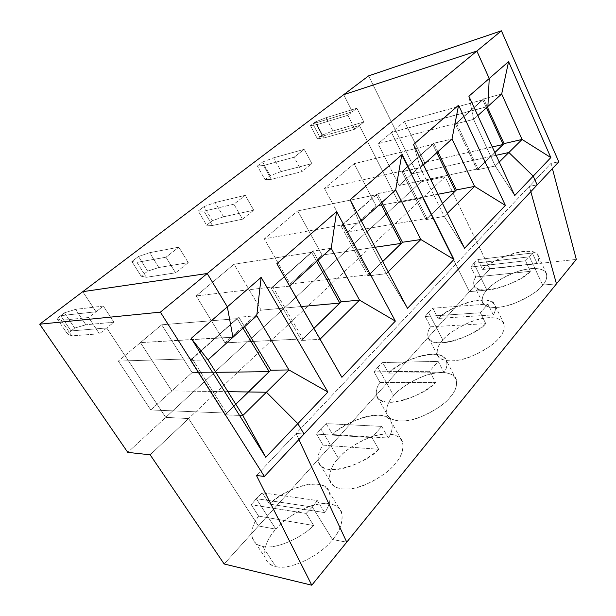 <?xml version="1.0" encoding="UTF-8"?>
<svg xmlns="http://www.w3.org/2000/svg" width="616" height="616" viewBox="0 0 616 616"><rect width="100%" height="100%" fill="white"/><g stroke="black" fill="none" stroke-linecap="round" stroke-linejoin="round"><path stroke-width="0.46" stroke-dasharray="3.08 2.31" d="M258.628 516.116C252.968 523.97 250.82 531.185 252.19 537.76C253.738 542.419 257.195 545.291 262.585 546.377L275.683 566.397C270.432 565.257 266.928 562.346 265.165 557.665C263.371 548.679 266.944 539.177 275.883 529.159L256.287 498.667L251.274 504.743L258.628 516.116L313.713 525.525C299.8 539.354 273.92 549.811 262.585 546.377C249.719 544.559 248.433 529.313 258.628 516.116L251.274 504.743L306.144 513.413L313.713 525.525L258.628 516.116M88.658 317.525L61.215 320.351L71.726 335.866L99.453 333.78L88.658 317.525L99.453 333.78L71.726 335.866L67.344 333.818L56.972 318.526L60.722 315.677L71.04 330.938L67.344 333.818L71.04 330.938L106.73 327.958L99.453 333.78L106.73 327.958L165.727 417.371L188.596 418.557L258.42 525.956L224.162 563.987L258.42 525.956L275.883 529.159C261.638 543.697 260.576 564.364 275.683 566.397L262.585 546.377C273.92 549.811 299.8 539.354 313.713 525.525L306.144 513.413L251.274 504.743L256.287 498.667L312.366 507.037L306.144 513.413L312.366 507.037L332.509 539.539C320.428 556.048 288.365 571.117 275.683 566.397C288.365 571.117 320.428 556.048 332.509 539.539L346.746 542.149L332.509 539.539L312.366 507.037L256.287 498.667L275.883 529.159L258.42 525.956L188.596 418.557L150.15 454.8L188.596 418.557L165.727 417.371L127.774 452.383L165.727 417.371L106.73 327.958L71.04 330.938L60.722 315.677L56.972 318.526L61.215 320.351L88.658 317.525L96.042 311.765L88.658 317.525M242.835 415.515L224.994 414.922L190.321 360.152L208.023 359.852L190.59 360.352L215.338 338.292L232.948 337.283L215.338 338.292L190.59 360.352L215.069 338.099L190.321 360.152L224.994 414.922L248.556 392.169L225.009 414.73L235.789 404.258L225.009 414.73L242.835 415.515M192.192 358.805L226.519 413.12L150.774 409.933L118.341 361.091L192.192 358.805L118.341 361.091L140.425 342.604L215.2 338.3L192.192 358.805L215.069 338.099L140.425 342.604L118.341 361.091L150.774 409.933L226.519 413.12L235.736 404.165L226.519 413.12L192.192 358.805M227.935 391.691L171.81 390.914L150.774 409.933L171.81 390.914L140.425 342.604L171.81 390.914L227.935 391.691M296.08 433.51L304.065 434.018L296.08 433.51L256.464 475.49L296.08 433.51L298.891 439.547L296.08 433.51L298.891 439.547L296.08 433.51L529.337 186.34L537.16 184.9L529.337 186.34L551.02 163.363L552.406 168.607L551.02 163.363L558.774 161.8L551.02 163.363L529.337 186.34L530.823 191.668L529.337 186.34L296.08 433.51L304.065 434.018L296.08 433.51M82.783 291.668L96.042 311.765L60.722 315.677L96.042 311.765L82.783 291.668M61.215 320.351L56.972 318.526L67.344 333.818L71.726 335.866L61.215 320.351M490.913 156.449L412.027 173.804L391.437 132.471L487.895 106.453L469.977 111.288L483.822 98.945L501.686 93.971L483.822 98.945L469.977 111.288L483.599 98.814L469.823 111.327L391.437 132.471L404.489 121.544L482.736 99.823L469.823 111.327L482.736 99.823L404.489 121.544L424.578 162.455L412.027 173.804L490.767 156.479L494.856 152.514L490.844 156.649L504.065 143.674L490.913 156.449L494.887 152.591L490.913 156.449L496.142 155.301L490.913 156.449L477.123 169.977L455.409 123.931L473.619 119.381L495.233 165.997L477.192 169.777L490.913 156.449L477.192 169.777L495.233 165.997L473.619 119.381L468.884 96.235L473.619 119.381L477.816 115.585L473.619 119.381L455.555 123.893L483.599 98.814L487.325 106.976L483.745 98.776L455.64 124.07L469.977 111.288L487.895 106.453L469.892 111.119L455.409 123.931L469.892 111.119L455.409 123.931L477.277 169.939L490.767 156.479L412.027 173.804L424.578 162.455L492.284 146.954L424.578 162.455L404.489 121.544L391.437 132.471L412.027 173.804L391.437 132.471L377.993 143.721L399.106 185.478L412.027 173.804L399.106 185.478L478.008 168.876L490.767 156.479L478.008 168.876L399.106 185.478L377.993 143.721L391.437 132.471L469.823 111.327L456.495 123.208L377.993 143.721L456.495 123.208L478.008 168.876L456.495 123.208L469.746 111.157L391.437 132.471L412.027 173.804L490.913 156.449M343.682 94.679L352.383 111.758L312.82 123.824L319.743 136.952L359.413 125.564L398.621 202.533L422.653 197.913L469.4 291.645L486.933 290.074L473.804 263.34L529.49 256.803L542.696 285.085L556.464 283.853L542.696 285.085L529.49 256.803L473.804 263.34L477.762 259.575L482.598 269.469C488.996 263.579 506.167 253.746 522.306 251.605C538.292 249.726 541.071 257.496 537.129 263.463L482.598 269.469L537.129 263.463L532.263 252.999L477.762 259.575L532.263 252.999L529.49 256.803L532.263 252.999L537.129 263.463C538.654 260.961 539.069 258.512 538.376 256.125C536.444 243.543 490.89 258.635 482.598 269.469L477.762 259.575L473.804 263.34L486.933 290.074C490.775 284.723 500.2 278.802 515.207 272.318C530.553 266.536 545.098 267.837 546.492 273.65C547.285 277.67 546.022 281.481 542.696 285.085C548.779 278.871 550.273 266.944 530.307 268.661C509.709 271.348 491.191 284.392 486.933 290.074L469.4 291.645L489.859 268.923L576.299 259.413L489.859 268.923L445.099 176.754L422.653 197.913L398.621 202.533L421.121 181.774L445.099 176.754L421.121 181.774L398.621 202.533L359.413 125.564L319.743 136.952L322.076 135.143L315.176 122.03L326.049 117.725L332.94 130.962L322.076 135.143L332.94 130.962L326.049 117.725L356.895 108.239L363.864 121.999L332.94 130.962L363.864 121.999L359.413 125.564L363.864 121.999L356.895 108.239L326.049 117.725L315.176 122.03L322.076 135.143L319.743 136.952L312.82 123.824L315.176 122.03L312.82 123.824L352.383 111.758L356.895 108.239L352.383 111.758L343.682 94.679L352.383 111.758L347.832 115.308L354.924 129.167L359.413 125.564L398.621 202.533L165.727 417.371L106.73 327.958L113.914 322.199L103.342 306.067L96.042 311.765L103.342 306.067L75.583 309.355L64.449 312.843L60.722 315.677L96.042 311.765L60.722 315.677L71.04 330.938L74.705 328.074L85.87 324.771L75.583 309.355L103.342 306.067L113.914 322.199L85.87 324.771L113.914 322.199L106.73 327.958L71.04 330.938L106.73 327.958L165.727 417.371L398.621 202.533L422.653 197.913L445.099 176.754L489.859 268.923L469.4 291.645L422.653 197.913L188.596 418.557L165.727 417.371L188.596 418.557L258.42 525.956L469.4 291.645L486.933 290.074C481.058 295.796 477.246 308.239 497.127 307.453C518.333 305.405 538.877 290.975 542.696 285.085L556.464 283.853L542.696 285.085C539.077 290.583 529.529 296.735 514.06 303.542C498.205 309.579 483.66 308.062 482.405 302.279C481.712 297.836 483.221 293.77 486.933 290.074L473.804 263.34L470.886 267.013L525.502 260.784L530.438 271.302C524.016 277.577 505.005 288.334 488.534 289.936C472.487 291.16 471.61 282.659 475.798 276.961L530.438 271.302L475.798 276.961L470.886 267.013L475.798 276.961C473.873 279.702 473.257 282.451 473.943 285.2C475.236 297.952 522.114 282.698 530.438 271.302L525.502 260.784L529.49 256.803L542.696 285.085L529.49 256.803L525.502 260.784L470.886 267.013L473.804 263.34L529.49 256.803L473.804 263.34L486.933 290.074L469.4 291.645L258.42 525.956L275.883 529.159C281.766 521.521 292.415 514.137 307.831 507.007C323.238 500.77 339.07 503.087 341.726 512.581C342.966 522.676 339.901 531.662 332.509 539.539L312.366 507.037L256.287 498.667L262.293 492.815L269.515 504.127C279.056 495.095 300.87 482.451 317.417 484.145C333.695 486.255 332.001 502.348 324.724 512.604L269.515 504.127L324.724 512.604L317.309 500.554L262.293 492.815L317.309 500.554L312.366 507.037L317.309 500.554L324.724 512.604C329.306 506.044 330.931 499.383 329.599 492.631C324.994 474.066 281.597 489.943 269.515 504.127L262.293 492.815L256.287 498.667L275.883 529.159L258.42 525.956L188.596 418.557L422.653 197.913L469.4 291.645L422.653 197.913L398.621 202.533L359.413 125.564L354.924 129.167L324.016 137.961L317.409 138.777L319.743 136.952L359.413 125.564L319.743 136.952L317.409 138.777L310.456 125.626L317.017 124.632L347.832 115.308L352.383 111.758L312.82 123.824L310.456 125.626L312.82 123.824L319.743 136.952L312.82 123.824L352.383 111.758L343.682 94.679M486.394 107.823L482.736 99.823L486.394 107.823M368.576 75.883L421.121 181.774L368.576 75.883M270.855 370.201L248.556 392.169L270.855 370.201M289.397 286.171L319.85 339.377L301.624 340.471L271.209 288.072L289.397 286.171L276.861 263.671L289.397 286.171L271.363 288.057L313.051 250.897L271.471 288.25L313.159 251.089L331.223 248.302L313.051 250.897L271.209 288.072L313.051 250.897L271.209 288.072L301.624 340.471L313.898 328.39L301.671 340.271L319.85 339.377L289.397 286.171M224.986 342.858L261.176 310.141L234.072 264.202L196.188 295.919L224.986 342.858L302.941 338.9L313.852 328.305L302.941 338.9L224.986 342.858L196.188 295.919L234.072 264.202L311.627 252.344L272.826 286.933L196.188 295.919L272.826 286.933L302.941 338.9L272.826 286.933L311.627 252.344L316.693 261.461L311.627 252.344L234.072 264.202L261.176 310.141L224.986 342.858M301.393 306.537L261.176 310.141L301.393 306.537M188.25 262.662L178.825 247.178L165.95 257.219L175.568 272.819L188.25 262.662L175.568 272.819L146.392 277.292L141.179 276.23L147.686 271.155L158.866 267.506L188.25 262.662L158.866 267.506L149.649 252.683L138.484 256.495L131.893 261.515L136.991 262.37L165.95 257.219L178.825 247.178L149.649 252.683L178.825 247.178L188.25 262.662M253.746 210.202L245.276 195.326L233.911 204.196L242.535 219.18L253.746 210.202L242.535 219.18L212.435 225.487L206.614 225.194L212.397 220.682L223.523 216.794L253.746 210.202L223.523 216.794L215.207 202.525L204.096 206.568L198.229 211.034L203.965 211.126L233.911 204.196L245.276 195.326L215.207 202.525L245.276 195.326L253.746 210.202M311.896 163.633L304.235 149.326L294.117 157.219L301.917 171.625L311.896 163.633L301.917 171.625L271.271 179.333L264.995 179.656L270.178 175.622L281.189 171.556L311.896 163.633L281.189 171.556L273.635 157.819L262.632 162.023L257.38 166.02L263.594 165.504L294.117 157.219L304.235 149.326L273.635 157.819L304.235 149.326L311.896 163.633M341.895 377.3L319.85 339.377L341.895 377.3M378.709 449.28C369.954 458.05 346.939 471.117 330.222 469.608C314.091 467.583 316.77 453.376 323.1 445.114L378.709 449.28L323.1 445.114L316.516 434.118L371.995 437.576L378.709 449.28L371.995 437.576L381.72 426.38L388.319 438.015C391.753 432.94 392.9 427.827 391.753 422.684C387.826 405.844 343.628 421.321 332.671 434.573L326.203 423.631L320.851 428.813L316.516 434.118L323.1 445.114C318.973 450.488 317.44 456.125 318.495 462.031C321.721 479.186 367.629 463.409 378.709 449.28M215.338 338.292L238.731 317.009L244.583 326.75L238.731 317.009L215.2 338.3L237.252 318.641L243.004 328.182L237.252 318.641L215.2 338.3L140.425 342.604L171.81 390.914L192.092 372.588L171.81 390.914L140.425 342.604L161.7 324.794L140.425 342.604L215.2 338.3L238.731 317.009L215.069 338.099L232.948 337.283L215.338 338.292M256.757 315.723L239 317.202L256.757 315.723M270.763 370.293L248.41 392.169L270.763 370.293M338.4 458.335C343.674 451.382 353.969 444.444 369.292 437.537C384.715 431.477 400.308 433.625 402.61 442.011C403.757 449.911 401.355 457.041 395.41 463.394C390.328 470.647 379.833 477.97 363.925 485.362C347.863 491.83 332.078 489.412 329.96 480.996C329.075 472.233 331.893 464.68 338.4 458.335L320.851 428.813L338.4 458.335C330.53 466.143 321.976 485.423 341.88 488.988C363.632 490.79 389.512 472.079 395.41 463.394C403.734 454.693 409.34 435.766 388.927 433.98C367.598 433.572 344.729 450.173 338.4 458.335M341.272 301.801L301.624 340.471L341.272 301.801M530.823 191.668L529.337 186.34L537.16 184.9L529.337 186.34L530.823 191.668M215.808 372.31L192.092 372.588L161.7 324.794L237.252 318.641L161.7 324.794L192.092 372.588L215.808 372.31M131.893 261.515L138.484 256.495L147.686 271.155L141.179 276.23L131.893 261.515L141.179 276.23L146.392 277.292L175.568 272.819L165.95 257.219L136.991 262.37L146.392 277.292L136.991 262.37L131.893 261.515M346.746 542.149L332.509 539.539C341.903 529.644 349.634 507.276 329.337 503.649C308 501.609 283.198 519.819 275.883 529.159L256.287 498.667L312.366 507.037L332.509 539.539L346.746 542.149M393.663 395.734C386.563 402.733 379.926 419.303 399.969 421.067C421.652 421.259 445.483 404.212 450.558 396.635C457.996 388.912 461.923 372.78 441.557 372.441C420.389 373.311 399.168 388.55 393.663 395.734C398.39 389.381 408.377 382.829 423.608 376.099C439.023 370.162 454.315 372.064 456.287 379.471C457.311 385.716 455.401 391.437 450.558 396.635C446.03 403.226 435.882 410.094 420.112 417.248C404.104 423.523 388.696 421.375 386.902 413.967C386.063 407.06 388.311 400.978 393.663 395.734L377.824 367.175L374.058 371.833L429.583 371.255L435.597 382.551C427.758 390.336 406.252 402.533 389.512 402.317C373.296 401.647 374.505 389.72 379.987 382.474L435.597 382.551L379.987 382.474L374.058 371.833L379.987 382.474C376.807 386.725 375.683 391.122 376.615 395.657C379.171 411.165 425.556 395.688 435.597 382.551L429.583 371.255L438.13 361.407L444.051 372.642C446.654 368.668 447.47 364.703 446.492 360.753C443.25 345.499 398.421 360.737 388.473 373.127L382.636 362.539L377.824 367.175L393.663 395.734M442.858 340.009C436.421 346.315 431.331 360.637 451.351 360.984C472.842 359.921 494.91 344.282 499.299 337.622C506.005 330.723 508.585 316.886 488.38 317.687C467.467 319.573 447.686 333.633 442.858 340.009C447.116 334.18 456.81 327.966 471.933 321.375C487.333 315.523 502.271 317.132 503.934 323.693C504.843 328.675 503.295 333.318 499.299 337.622C495.256 343.636 485.423 350.119 469.8 357.08C453.861 363.217 438.869 361.376 437.36 354.847C436.59 349.334 438.423 344.39 442.858 340.009L428.482 312.374L425.171 316.493L480.372 312.759L485.808 323.662C478.732 330.63 458.543 342.057 441.903 342.858C425.725 343.251 425.779 333.194 430.553 326.788L485.808 323.662L430.553 326.788L425.171 316.493L430.553 326.788C428.089 330.191 427.258 333.649 428.058 337.16C429.968 351.205 476.676 335.889 485.808 323.662L480.372 312.759L487.949 304.035L493.293 314.868C495.279 311.735 495.865 308.639 495.041 305.575C492.477 291.738 447.193 306.86 438.122 318.449L432.825 308.208L428.482 312.374L442.858 340.009M320.851 428.813L326.203 423.631L381.72 426.38L371.995 437.576L316.516 434.118L320.851 428.813M318.064 260.221L312.905 250.92L318.064 260.221M64.449 312.843L74.705 328.074L71.04 330.938L60.722 315.677L64.449 312.843L75.583 309.355L85.87 324.771L74.705 328.074L64.449 312.843M359.39 222.8L386.324 273.666L367.975 276.007L341.025 225.864L359.39 222.8L350.119 199.792L359.39 222.8L361.346 221.036L359.39 222.8L341.172 225.833L377.446 193.509L341.272 226.026L377.546 193.694L395.68 189.951L377.446 193.509L341.025 225.864L377.446 193.509L341.025 225.864L367.975 276.007L382.736 261.53L368.029 275.814L386.324 273.666L359.39 222.8M290.121 283.984L322.091 255.086L297.721 210.918L264.333 238.869L290.121 283.984L369.115 274.628L382.69 261.446L369.115 274.628L290.121 283.984L264.333 238.869L297.721 210.918L376.191 194.795L342.419 224.894L264.333 238.869L342.419 224.894L369.115 274.628L342.419 224.894L376.191 194.795L380.696 203.519L376.191 194.795L297.721 210.918L322.091 255.086L290.121 283.984M375.183 247.239L322.091 255.086L375.183 247.239M407.469 308.346L386.324 273.666L407.469 308.346M332.671 434.573C341.218 426.542 361.654 414.745 378.247 415.107C394.61 415.838 394.486 429.167 388.319 438.015L332.671 434.573L388.319 438.015L381.72 426.38L326.203 423.631L332.671 434.573M402.595 242.242L367.975 276.007L402.595 242.242M198.229 211.034L204.096 206.568L212.397 220.682L206.614 225.194L198.229 211.034L206.614 225.194L212.435 225.487L242.535 219.18L233.911 204.196L203.965 211.126L212.435 225.487L203.965 211.126L198.229 211.034M388.18 271.833L386.324 273.666L388.18 271.833M377.824 367.175L382.636 362.539L438.13 361.407L429.583 371.255L374.058 371.833L377.824 367.175M381.889 202.433L377.3 193.54L381.889 202.433M158.866 267.506L147.686 271.155L138.484 256.495L149.649 252.683L158.866 267.506M420.243 167.714L444.267 216.378L425.979 219.658L401.886 171.633L420.243 167.714L413.505 144.521L420.243 167.714L423.469 164.788L420.243 167.714L402.125 171.779L433.887 143.212L402.125 171.779L433.972 143.389L452.021 138.939L433.887 143.212L401.886 171.633L433.887 143.212L401.886 171.633L425.979 219.658L442.504 203.472L426.049 219.458L444.267 216.378L420.243 167.714M347.755 231.893L376.199 206.183L354.138 163.687L324.493 188.504L347.755 231.893L426.98 218.426L442.465 203.395L426.98 218.426L347.755 231.893L324.493 188.504L354.138 163.687L432.763 144.367L403.11 170.801L324.493 188.504L403.11 170.801L426.98 218.426L403.11 170.801L432.763 144.367L436.806 152.714L432.763 144.367L354.138 163.687L376.199 206.183L347.755 231.893M437.976 194.263L376.199 206.183L437.976 194.263M464.556 248.31L444.267 216.378L464.556 248.31M388.473 373.127C396.18 365.927 415.4 354.87 431.916 354.192C448.24 353.838 449.333 364.934 444.051 372.642L388.473 373.127L444.051 372.642L438.13 361.407L382.636 362.539L388.473 373.127M456.471 189.905L425.979 219.658L456.471 189.905M257.38 166.02L262.632 162.023L270.178 175.622L264.995 179.656L257.38 166.02L264.995 179.656L271.271 179.333L301.917 171.625L294.117 157.219L263.594 165.504L271.271 179.333L263.594 165.504L257.38 166.02M447.355 213.329L444.267 216.378L447.355 213.329M428.482 312.374L432.825 308.208L487.949 304.035L480.372 312.759L425.171 316.493L428.482 312.374M437.853 151.767L433.733 143.251L437.853 151.767M223.523 216.794L212.397 220.682L204.096 206.568L215.207 202.525L223.523 216.794M514.714 195.565L495.233 165.997L514.714 195.565M438.122 318.449C445.129 311.95 463.263 301.547 479.625 300.046C495.811 298.845 497.843 308.115 493.293 314.868L438.122 318.449L493.293 314.868L487.949 304.035L432.825 308.208L438.122 318.449M499.245 162.031L495.233 165.997L499.245 162.031M347.832 115.308L317.017 124.632L324.016 137.961L354.924 129.167L347.832 115.308M317.017 124.632L310.456 125.626L317.409 138.777L324.016 137.961L317.017 124.632M281.189 171.556L270.178 175.622L262.632 162.023L273.635 157.819L281.189 171.556M252.275 538.038L265.165 557.665M546.492 273.65L538.376 256.125M402.61 442.011L391.753 422.684M329.96 480.996L318.495 462.031M341.726 512.581L329.599 492.631M456.287 379.471L446.492 360.753M386.902 413.967L376.615 395.657M503.934 323.693L495.041 305.575M437.36 354.847L428.058 337.16M473.943 285.2L482.405 302.279"/><path stroke-width="0.92" d="M224.162 563.987L150.15 454.8L224.162 563.987L311.788 585.2L256.464 475.49L264.372 476.438L160.391 312.143L39.701 324.193L127.774 452.383L150.15 454.8L127.774 452.383L39.701 324.193L160.391 312.143L264.372 476.438L304.065 434.018L297.813 423.654L266.405 392.223L248.44 391.976L235.789 404.258L248.44 391.976L266.405 392.223L242.835 415.515L208.023 359.852L242.835 415.515L266.405 392.223L297.813 423.654L265.796 457.326L242.835 415.515L265.796 457.326L297.813 423.654L304.065 434.018L264.372 476.438L256.464 475.49L311.788 585.2L224.162 563.987M346.746 542.149L311.788 585.2L346.746 542.149L298.891 439.547L346.746 542.149L556.464 283.853L530.823 191.668L556.464 283.853L576.299 259.413L556.464 283.853L530.823 191.668L556.464 283.853L346.746 542.149L298.891 439.547L346.746 542.149M191.222 338.346L265.796 457.326L191.222 338.346L208.023 359.852L191.222 338.346L227.335 306.86L191.222 338.346M208.023 359.852L232.948 337.283L227.335 306.86L207.215 273.512L160.391 312.143L207.215 273.512L82.783 291.668L39.701 324.193L82.783 291.668L207.215 273.512L227.335 306.86L232.948 337.283L208.023 359.852M248.294 391.969L227.935 391.691L248.294 391.969L235.736 404.165L269.192 371.671L248.294 391.969L227.935 391.691L248.294 391.969M487.895 106.453L489.227 78.494L476.861 51.051L343.682 94.679L368.576 75.883L343.682 94.679L476.861 51.051L501.416 30.8L368.576 75.883L501.416 30.8L558.774 161.8L501.416 30.8L476.861 51.051L489.227 78.494L487.895 106.453L501.686 93.971L508.585 61.615L489.227 78.494L508.585 61.615L501.686 93.971L487.895 106.453L489.227 78.494L476.861 51.051L343.682 94.679L82.783 291.668L343.682 94.679L476.861 51.051L207.215 273.512L476.861 51.051L489.227 78.494L468.884 96.235L489.227 78.494L487.895 106.453L477.816 115.585L487.895 106.453M537.16 184.9L533.21 176.122L508.885 152.499L496.142 155.301L508.885 152.499L533.21 176.122L550.835 157.588L508.585 61.615L550.835 157.588L522.075 139.455L550.835 157.588L533.21 176.122L537.16 184.9L558.774 161.8L304.065 434.018L537.16 184.9L533.21 176.122L514.714 195.565L468.884 96.235L514.714 195.565L533.21 176.122L508.885 152.499L522.075 139.455L499.245 162.031L508.885 152.499L496.142 155.301L508.885 152.499L533.21 176.122L537.16 184.9M494.856 152.514L503.133 144.475L492.284 146.954L503.133 144.475L486.394 107.823L503.133 144.475L494.856 152.514M504.065 143.674L487.325 106.976L504.065 143.674M494.887 152.591L504.181 143.566L494.887 152.591M501.686 93.971L522.075 139.455L504.181 143.566L522.075 139.455L501.686 93.971M552.406 168.607L576.299 259.413L552.406 168.607M248.44 391.976L270.855 370.201L248.44 391.976L266.405 392.223L288.927 369.947L270.855 370.201L288.927 369.947L266.405 392.223L297.813 423.654L327.889 392.03L288.927 369.947L256.757 315.723L261.145 277.369L227.335 306.86L232.948 337.283L256.757 315.723L232.948 337.283L227.335 306.86L261.145 277.369L256.757 315.723L288.927 369.947L327.889 392.03L261.145 277.369L327.889 392.03L297.813 423.654L304.065 434.018L297.813 423.654L266.405 392.223L248.44 391.976M313.852 328.305L339.809 303.087L301.393 306.537L339.809 303.087L313.852 328.305M276.861 263.671L341.895 377.3L395.341 321.098L359.544 300.138L320.066 339.17L359.544 300.138L341.272 301.801L313.898 328.39L341.272 301.801L359.544 300.138L331.223 248.302L336.613 211.565L276.861 263.671L336.613 211.565L395.341 321.098L341.895 377.3L276.861 263.671M289.62 285.97L331.223 248.302L289.62 285.97M244.583 326.75L270.763 370.293L244.583 326.75M82.783 291.668L207.215 273.512L227.335 306.86L207.215 273.512L82.783 291.668M243.004 328.182L269.192 371.671L215.808 372.31L269.192 371.671L243.004 328.182M401.771 154.755L453.961 259.452L407.469 308.346L350.119 199.792L401.771 154.755L350.119 199.792L407.469 308.346L453.961 259.452L420.859 239.524L388.18 271.833L420.859 239.524L402.595 242.242L382.736 261.53L402.595 242.242L420.859 239.524L395.68 189.951L401.771 154.755L395.68 189.951L361.346 221.036L395.68 189.951L420.859 239.524L453.961 259.452L401.771 154.755M458.589 105.205L505.374 205.39L464.556 248.31L413.505 144.521L458.589 105.205L413.505 144.521L464.556 248.31L505.374 205.39L474.597 186.394L447.355 213.329L474.597 186.394L456.471 189.905L442.504 203.472L456.471 189.905L474.597 186.394L452.021 138.939L458.589 105.205L452.021 138.939L423.469 164.788L452.021 138.939L474.597 186.394L505.374 205.39L458.589 105.205M341.172 301.902L318.064 260.221L341.172 301.902M316.693 261.461L339.809 303.087L316.693 261.461M382.69 261.446L401.293 243.382L375.183 247.239L401.293 243.382L382.69 261.446M395.341 321.098L336.613 211.565L331.223 248.302L359.544 300.138L395.341 321.098M402.487 242.342L381.889 202.433L402.487 242.342M380.696 203.519L401.293 243.382L380.696 203.519M442.465 203.395L455.309 190.922L437.976 194.263L455.309 190.922L442.465 203.395M456.356 190.021L437.853 151.767L456.356 190.021M436.806 152.714L455.309 190.922L436.806 152.714"/></g></svg>
